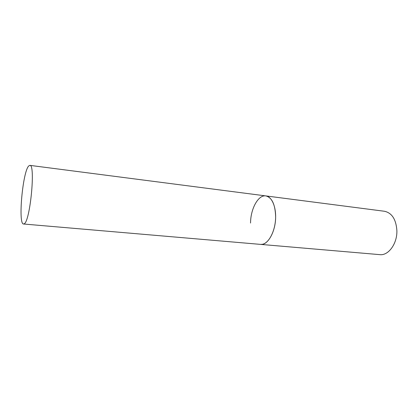 <?xml version="1.0" encoding="UTF-8"?>
<svg xmlns="http://www.w3.org/2000/svg" width="420" height="420" viewBox="0 0 420 420"><rect width="100%" height="100%" fill="white"/><g stroke="black" fill="none" stroke-linecap="round" stroke-linejoin="round"><path stroke-width="0.63" d="M275.641 216.93C275.672 231.572 267.76 245.511 260.615 244.393L262.29 244.314C268.511 243.343 274.654 232.265 275.52 219.77C276.455 207.275 271.903 196.565 265.834 195.909C271.997 197.489 275.263 204.498 275.641 216.93M250.546 223.041C250.598 208.803 258.274 194.639 265.834 195.909L384.505 211.271C391.918 212.935 396.044 219.34 396.879 230.475C397.383 243.569 388.437 255.817 379.832 254.646L23.546 224.007L24.213 223.797C30.182 221.498 35.7 163.994 29.862 165.365L28.718 165.968C22.675 171.701 17.908 224.453 23.546 224.007M265.834 195.909L29.862 165.365"/></g></svg>

